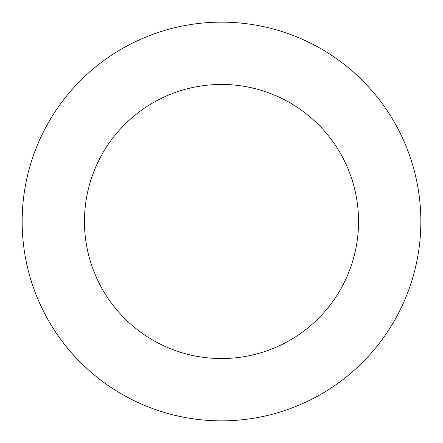 <?xml version="1.0" encoding="UTF-8"?>
<svg xmlns="http://www.w3.org/2000/svg" width="443" height="443" viewBox="0 0 443 443"><rect width="100%" height="100%" fill="white"/><g stroke="black" fill="none" stroke-linecap="round" stroke-linejoin="round"><path stroke-width="0.66" d="M358.553 221.5A137.053 137.053 0 0 0 221.5 84.447A137.053 137.053 0 0 0 84.447 221.5A137.053 137.053 0 0 0 221.5 358.553A137.053 137.053 0 0 0 358.553 221.5M420.85 221.5A199.35 199.35 0 0 0 221.5 22.15A199.35 199.35 0 0 0 22.15 221.5A199.35 199.35 0 0 0 221.5 420.85A199.35 199.35 0 0 0 420.85 221.5"/></g></svg>
